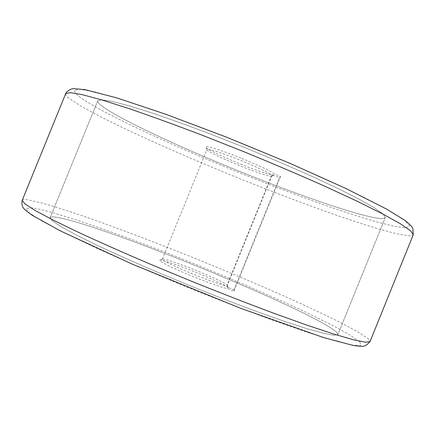 <?xml version="1.0" encoding="UTF-8"?>
<svg xmlns="http://www.w3.org/2000/svg" width="435" height="435" viewBox="0 0 435 435"><rect width="100%" height="100%" fill="white"/><g stroke="black" fill="none" stroke-linecap="round" stroke-linejoin="round"><path stroke-width="0.33" stroke-dasharray="2.17 1.63" d="M382.93 218.598L385.279 217.587L383.17 214.08L374.682 208.017L359.593 199.431L338.125 188.572L311.052 175.919C290.623 166.784 268.944 157.508 246.014 148.085L212.046 134.654C189.959 126.275 169.862 119.027 151.755 112.899L128.793 105.71L111.991 101.35L101.681 99.784L97.723 100.822C97.429 101.605 98.12 102.758 99.784 104.286C114.052 116.667 177.48 146.291 240.131 171.602C302.744 196.914 367.646 219.126 382.93 218.598L385.279 217.587L383.17 214.08L374.682 208.017L359.593 199.431L338.125 188.572L311.052 175.919C290.623 166.784 268.944 157.508 246.014 148.085L212.046 134.654C189.959 126.275 169.862 119.027 151.755 112.899L128.793 105.71L111.991 101.35L101.681 99.784L97.723 100.822C97.429 101.605 98.12 102.758 99.784 104.286C114.052 116.667 177.48 146.291 240.131 171.602C302.744 196.914 367.646 219.126 382.93 218.598M336.837 332.416L337.913 334.553L334.085 335.282L323.89 333.411L307.197 328.751L284.321 321.313L256.144 311.308C235.15 303.51 213.145 294.984 190.122 285.73L156.355 271.706C134.638 262.376 115.112 253.659 97.788 245.568L76.201 234.954L60.987 226.657L52.374 220.893L50.134 217.696C50.433 217.038 51.689 216.793 53.907 216.962C92.046 220.458 313.885 310.846 336.837 332.416L337.913 334.553L334.085 335.282L323.89 333.411L307.197 328.751L284.321 321.313L256.144 311.308C235.15 303.51 213.145 294.984 190.122 285.73L156.355 271.706C134.638 262.376 115.112 253.659 97.788 245.568L76.201 234.954L60.987 226.657L52.374 220.893L50.134 217.696C50.433 217.038 51.689 216.793 53.907 216.962C92.046 220.458 313.885 310.846 336.837 332.416M240.87 158.014C221.089 149.988 204.412 144.893 205.831 147.117C206.435 149.009 222.878 156.975 240.544 164.077C256.617 170.498 267.742 174.283 273.919 175.419L279.509 177.676L280.526 176.409L274.806 174.098C269.912 170.645 258.597 165.284 240.87 158.014M228.451 287.47C223.16 284.137 212.503 279.172 196.484 272.576C178.731 265.306 161.341 259.374 159.846 260.201C157.579 260.701 173.141 268.444 192.787 276.432C210.573 283.593 222.394 287.725 228.244 288.835L233.965 291.167L234.035 289.748L228.451 287.47L227.26 284.805L271.217 176.496C265.301 175.332 254.834 171.743 239.815 165.74C223.063 158.998 207.49 151.489 206.946 149.76L206.929 149.542C206.989 148.117 222.356 152.979 240.066 160.156C256.547 166.915 267.204 171.928 272.038 175.207L274.806 174.098M272.038 175.207L227.032 286.11C221.344 284.93 210.23 281.01 193.695 274.349C175.985 267.144 161.499 260.076 162.38 259.189L162.5 259.086C163.843 258.325 180.291 263.963 197.131 270.858C212.101 277.019 222.144 281.668 227.26 284.805M280.526 176.409L233.965 291.167M234.035 289.748L279.509 177.676M271.217 176.496L273.919 175.419M227.032 286.11L228.244 288.835M65.674 93.656C65.321 94.689 66.582 96.336 69.464 98.593L81.013 106.145C91.964 112.322 105.428 119.293 121.408 127.063C154.92 143.023 196.174 160.955 238.141 177.991C270.026 190.813 300.406 202.395 329.279 212.726C347.728 219.175 364.318 224.629 379.048 229.098L397.296 233.938L409.232 235.841C411.564 235.922 412.902 235.569 413.25 234.791M22.207 200.356C22.615 199.518 24.61 199.371 28.199 199.904L41.608 202.917C53.679 206.348 68.126 210.931 84.945 216.679C119.995 228.908 162.032 244.981 204.02 262.033C235.841 275.056 265.747 287.845 293.745 300.395C311.531 308.502 327.305 315.995 341.073 322.873L357.679 331.796L367.727 338.376C369.505 339.838 370.267 340.909 370.022 341.589M359.701 341.741L361.262 345.336L353.758 345.346L336.358 341.268L309.002 332.829L272.734 320.214C244.742 309.91 215.097 298.443 183.787 285.806L138.542 266.824L98 248.836L65.228 233.263L42.075 221.094L29.134 212.818L25.969 208.479L31.499 207.816C55.685 211.062 131.212 238.097 201.916 266.916C232.866 279.596 261.886 292.086 288.976 304.38C306.153 312.325 321.34 319.676 334.531 326.435L350.322 335.227L359.701 341.741M405.806 227.837L409.585 225.95L404.387 220.295L389.238 210.692L363.91 197.311L329.257 180.797C302.091 168.535 272.897 156.024 241.675 143.256L196.011 125.421L154.36 110.278L119.913 98.914L94.694 91.872L79.485 89.191L74.021 90.507L77.359 95.232C96.565 110.642 169.307 144.387 240.055 172.989C271.07 185.451 300.601 196.625 328.648 206.511C346.543 212.661 362.605 217.81 376.84 221.964L394.409 226.347L405.806 227.837M97.723 100.822L50.134 217.696L97.723 100.822M385.279 217.587L337.913 334.553L385.279 217.587M206.946 149.76L205.831 147.117M162.5 259.086L159.846 260.201M162.38 259.189L206.929 149.542"/><path stroke-width="0.65" d="M370.022 341.589L413.25 234.791L410.7 230.876L400.597 223.9L382.534 213.857L356.646 200.965L323.798 185.767C298.916 174.723 272.468 163.446 244.448 151.945L202.982 135.513C176.072 125.258 151.69 116.379 129.837 108.87L102.296 100.061L82.34 94.672L70.236 92.628L65.674 93.656L22.207 200.356L24.909 203.901L35.164 210.502L53.38 220.202L79.409 232.796C100.398 242.48 124.144 252.985 150.641 264.317L191.878 281.407C220.001 292.717 246.819 303.151 272.332 312.716L306.403 324.967L333.841 334.085L353.66 339.833L365.617 342.247L370.022 341.589C365.019 347.141 363.421 346.227 360.104 346.352L353.28 345.466L323.357 337.489L240.876 308.393L132.251 264.132L60.595 231.001L32.543 215.488C27.72 212.095 24.909 209.866 24.115 208.8C22.174 206.968 21.538 204.156 22.207 200.356M413.25 234.791L412.858 228.331C412.255 226.825 409.596 224.161 404.898 220.333L386.323 208.947L346.032 188.567L290.194 163.424L226.608 137.204L165.637 114.209L116.623 97.837L84.879 89.632L73.705 88.648C70.204 88.517 65.342 92.824 65.674 93.656"/></g></svg>
